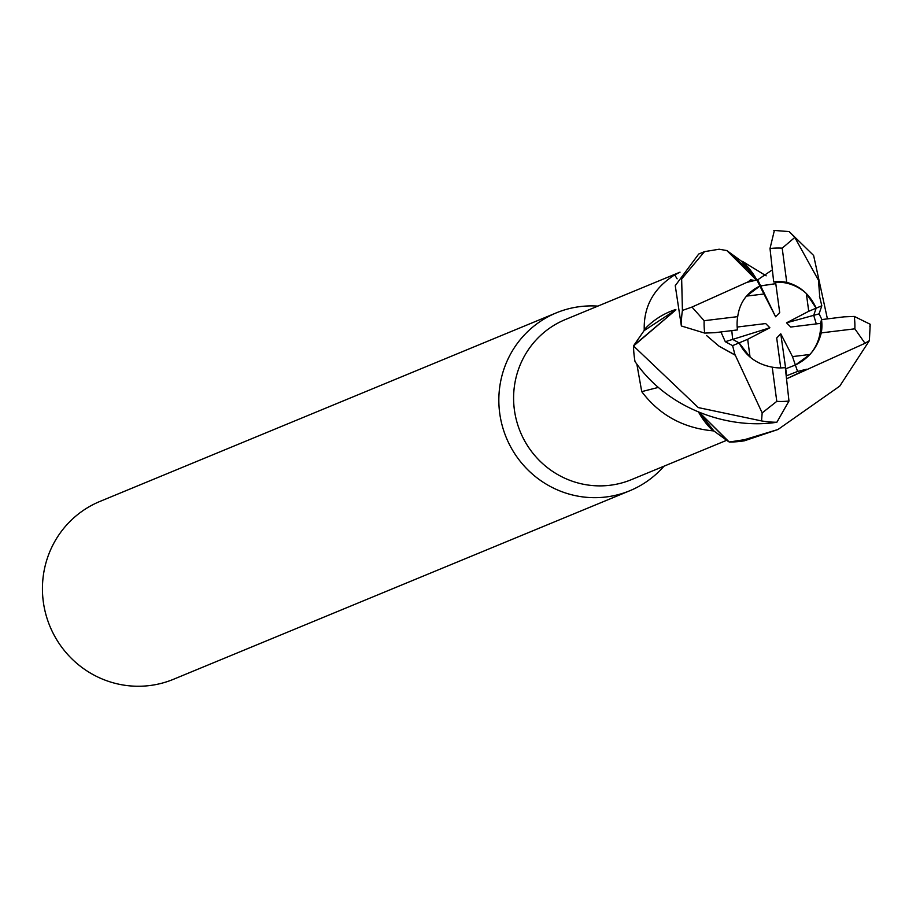 <?xml version="1.0" encoding="UTF-8"?>
<svg xmlns="http://www.w3.org/2000/svg" width="916" height="916" viewBox="0 0 916 916"><rect width="100%" height="100%" fill="white"/><g stroke="black" fill="none" stroke-linecap="round" stroke-linejoin="round"><path stroke-width="1.37" d="M680.015 272.166L565.355 319.547A86.596 84.512 67.5 0 0 516.624 420.982A86.596 84.512 67.5 0 0 609.861 485.285A86.596 84.512 67.5 0 0 631.49 479.618L726.422 440.401M698.53 412.04A76.555 74.711 67.5 0 0 712.992 430.852A86.596 84.512 67.5 0 0 713.988 431.035L728.655 441.707L699.332 412.372L729.228 442.027A96.226 93.901 67.5 0 0 740.46 441.363A96.226 93.901 67.5 0 0 744.479 440.779L777.982 429.501L744.559 439.669L729.228 442.027M712.992 430.852C683.073 428.024 659.314 414.948 641.738 391.636L636.918 364.465M675.825 309.471A76.555 74.711 67.5 0 0 644.234 329.645A86.596 84.512 67.5 0 0 644.062 330.665L675.893 309.78M644.234 329.645C643.639 306.379 653.795 288.128 674.703 274.892L679.993 272.224M597.862 306.116A96.226 93.913 67.5 0 0 580.389 306.562A96.226 93.913 67.5 0 0 556.344 312.848A96.226 93.913 67.5 0 0 502.197 425.574A96.226 93.913 67.5 0 0 605.797 497.01A96.226 93.913 67.5 0 0 629.842 490.724A96.226 93.913 67.5 0 0 663.997 466.187M556.344 312.848L99.947 501.43A96.226 93.913 67.5 0 0 45.8 614.155A96.226 93.913 67.5 0 0 149.4 685.592A96.226 93.913 67.5 0 0 173.433 679.306L629.842 490.724M739.109 342.893L747.674 339.298L750.055 357.08L739.109 342.893L732.663 339.401L731.804 330.607M747.891 282.254L750.605 279.815L747.811 282.151L756.868 279.975L763.91 294.002L746.471 296.108L760.051 285.941L775.795 283.662L760.658 285.929L757.692 279.827L756.868 279.975A76.555 74.711 67.5 0 0 742.533 261.426L766.154 275.831M735.113 354.847L762.169 412.91L761.54 420.925L698.301 407.586L633.529 345.985L675.916 309.86L633.826 345.412L644.062 330.665M742.533 261.426A86.596 84.512 67.5 0 0 741.536 261.243L756.421 280.056M677.119 278.83A1411.968 12.469 57.8 0 0 674.703 274.892M751.83 272.888L726.857 250.572L741.536 261.243M658.032 387.502A1411.968 360.263 -29.4 0 0 641.738 391.636M699.137 412.292L713.988 431.035M747.731 282.002L691.969 307.066L682.42 310.421L681.653 278.922L704.507 251.637L719.163 249.221L726.869 250.572L756.41 280.056L752.505 273.85M780.741 367.911L776.699 338.015L780.775 333.813L792.489 356.599L795.374 365.037L785.459 368.885L795.374 365.026C808.805 358.522 817.438 347.805 821.286 332.886A43.304 42.262 67.5 0 0 821.515 319.604L820.53 323.382L790.737 327.035L786.535 322.821L813.706 315.333L816.293 323.909L813.706 315.333L819.087 313.856L821.812 305.784L819.568 296.44M780.775 333.813L786.695 375.732L797.561 371.438L806.744 369.205L786.787 378.697L865.013 343.294L869.399 340.615L839.732 386.14L777.982 429.501M806.343 293.521L816.167 308.165L808.725 311.291L806.343 293.521A43.304 42.262 67.5 0 0 775.589 282.185L779.699 312.574L775.623 316.776L760.658 285.929M821.812 305.784L816.167 308.154L813.706 315.333M792.489 356.599L809.927 354.481A43.304 42.262 67.5 0 0 820.53 323.382M809.927 354.481L795.374 365.037L797.561 371.438M737.185 327.046L765.673 323.554L769.875 327.768L725.3 341.702L732.605 345.63L734.998 354.904M769.875 327.768L747.674 339.298M775.623 316.776L763.91 294.002M786.535 322.821L808.725 311.291M816.167 308.154C809.984 294.574 800.183 285.975 786.752 282.38A43.304 42.262 67.5 0 0 773.78 281.91A43.304 42.262 67.5 0 0 773.699 281.922L775.589 282.185M732.605 345.63L739.109 342.905C745.922 356.232 756.96 364.316 772.234 367.144A43.304 42.262 67.5 0 0 785.207 367.614A43.304 42.262 67.5 0 0 785.287 367.602L788.974 401.025L776.86 422.253C729.617 429.627 668.153 409.83 635.006 361.522A96.226 93.901 67.5 0 1 633.529 345.985M704.507 251.637L698.713 254.03L675.252 285.678L681.367 325.981L704.69 333.092L715.03 332.668L737.472 329.92A43.304 42.262 67.5 0 1 737.712 316.638L704.141 320.703L691.969 307.066M819.465 296.498L819.625 297.116M819.694 296.372L818.492 280.285L794.813 237.439L789.157 231.588L813.614 255.45L827.423 318.882M869.857 326.749L870.2 324.264L854.296 316.432L843.957 316.856L821.515 319.604M821.892 319.558L819.087 313.856M774.363 230.477L770.013 248.499L773.699 281.922M750.605 279.815L753.513 280.273M772.096 270.014L757.692 279.827M706.511 335.485L719.014 346.168L735.01 354.916M720.938 331.947L725.3 341.702M734.85 354.996L719.014 346.168M786.752 282.38L782.195 248.156L794.813 237.439M772.234 367.144L776.791 401.368L762.169 412.91M821.286 332.886L854.846 328.821L865.013 343.294M760.051 285.941L759.902 286.032C747.09 292.273 739.693 302.486 737.712 316.638M731.792 330.607L732.663 339.401L739.109 342.905M682.42 310.421A96.226 93.913 67.5 0 0 681.367 325.981M782.195 248.156A76.978 75.123 67.5 0 0 770.013 248.499M704.141 320.703A76.978 75.123 67.5 0 0 704.69 333.092M761.54 420.925A96.226 93.913 67.5 0 0 776.86 422.253M776.791 401.368A76.978 75.123 67.5 0 0 788.974 401.025M854.846 328.821A76.978 75.123 67.5 0 0 854.296 316.432M754.04 280.514L757.085 279.838M789.157 231.588L773.837 230.408M870.2 324.264L869.399 340.615"/></g></svg>
